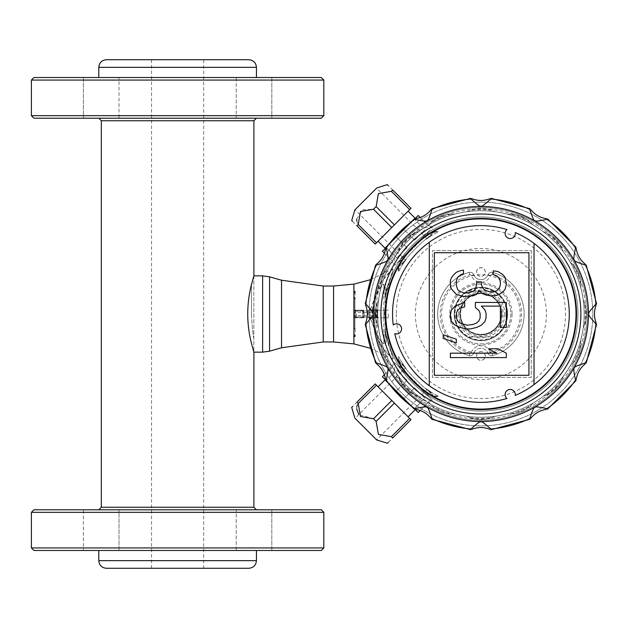 <?xml version="1.0" encoding="UTF-8"?>
<svg xmlns="http://www.w3.org/2000/svg" width="628" height="628" viewBox="0 0 628 628"><rect width="100%" height="100%" fill="white"/><g stroke="black" fill="none" stroke-linecap="round" stroke-linejoin="round"><path stroke-width="0.47" stroke-dasharray="3.14 2.35" d="M251.49 314C252.118 327.243 252.903 335.226 253.83 337.958C252.903 335.226 252.118 327.243 251.49 314L251.49 284.484C246.49 304.164 246.49 323.836 251.49 343.516L253.83 352.018L253.83 275.982L251.49 284.484L251.49 314M253.83 275.982L253.83 352.018M101.328 120.749L253.9 120.749M253.9 507.251L101.328 507.251M203.676 59.715L151.552 59.715L203.676 59.715L203.676 568.285L151.552 568.285L203.676 568.285M236.23 550.481L271.83 550.481L236.23 550.481L236.23 509.795L271.83 509.795L236.23 509.795L271.83 509.795L236.23 509.795L236.23 550.481L271.83 550.481L236.23 550.481M101.194 550.481L118.998 550.481L101.194 550.481M83.398 509.795L118.998 509.795L83.398 509.795L118.998 509.795L83.398 509.795L83.398 550.481L118.998 550.481L83.398 550.481L83.398 509.795M118.998 550.481L118.998 509.795L118.998 550.481M106.415 568.285L248.814 568.285M256.444 509.795L98.784 509.795L256.444 509.795M323.828 512.338L31.4 512.338M321.285 509.795L33.943 509.795M33.943 550.481L321.285 550.481M31.4 547.938L323.828 547.938M236.23 77.519L271.83 77.519L236.23 77.519L236.23 118.205L271.83 118.205L236.23 118.205L271.83 118.205L236.23 118.205L236.23 77.519L271.83 77.519L236.23 77.519M101.194 77.519L118.998 77.519L101.194 77.519M118.998 118.205L83.398 118.205L118.998 118.205L83.398 118.205L118.998 118.205L118.998 77.519L83.398 77.519L118.998 77.519L118.998 118.205M248.814 59.715L106.415 59.715M98.784 118.205L256.444 118.205L98.784 118.205M33.943 118.205L321.285 118.205M31.4 115.662L323.828 115.662M323.828 80.062L31.4 80.062M321.285 77.519L33.943 77.519M256.444 77.519L98.784 77.519L256.444 77.519M256.444 550.481L98.784 550.481L256.444 550.481M429.254 385.694L429.269 242.298M534.028 243.389L534.02 384.619M434.348 252.715L434.34 375.277L528.933 375.285L528.941 252.723L434.348 252.715M453.965 292.146L456.344 294.351L463.488 296.557L473.01 295.819L476.581 294.351L478.96 290.67L482.532 293.614L486.103 295.089L490.861 295.819L498.004 295.089L502.761 292.146L505.148 289.202L506.333 284.06L505.148 277.443L502.769 274.499L498.004 271.555L493.247 270.817L493.247 274.499L496.811 275.967L499.197 278.173L500.383 281.854L500.383 284.79L499.189 288.472L496.811 290.678L493.239 292.146L490.861 292.146L486.103 290.678L483.717 289.202L481.338 284.79L481.338 281.846L476.581 281.846L476.581 284.79L475.388 289.202L473.01 291.408L468.245 292.876L463.488 292.876L458.723 290.67L457.537 289.202L456.344 285.52L456.344 281.109L457.537 277.435L461.109 274.491L463.488 273.761L463.488 270.079L459.916 270.817L456.344 272.285L453.965 274.491L451.587 277.435L450.394 280.378L450.394 286.258L451.579 289.202L453.965 292.146M475.388 302.437L475.388 307.587L478.96 310.53L480.145 313.466L480.145 317.878L478.952 320.822L476.574 323.028L469.43 325.233L463.48 324.495L459.908 323.028L457.529 320.822L456.344 317.878L456.344 313.466L457.529 310.522L459.916 308.317L464.673 306.849L464.673 302.437L455.151 306.111L451.579 309.792L450.394 313.466L450.386 317.878L451.579 321.56L455.151 325.233L459.908 327.439L465.858 328.907L470.623 328.907L476.574 327.439L481.338 325.233L484.91 321.56L486.096 317.886L486.096 313.466L484.91 309.792L481.338 306.119L500.383 306.119L500.383 327.439L506.333 327.447L506.333 302.445L475.388 302.437M443.25 334.795L443.242 338.468L456.336 342.88L456.336 339.206L443.25 334.795M450.386 353.179L450.386 357.591L506.325 357.591L506.325 353.179L497.996 348.768L488.474 348.768L496.803 353.179L450.386 353.179M353.894 291.211L353.894 336.789M353.894 293.849L353.894 316.912L377.538 317.179L354.71 317.179M353.894 334.151L353.894 316.912M383.896 343.406L383.896 284.076L383.896 343.406C379.022 340.502 375.261 332.22 372.6 318.545L372.341 318.482M399.047 366.995L394.769 362.717C393.34 362.882 393.466 365.81 395.145 371.493L402.509 384.846L410.06 392.398L414.559 387.9L424.913 398.254L414.559 387.9L424.913 398.254L423.413 399.761C429.081 401.433 432.001 401.559 432.182 400.13L427.904 395.852C416.78 387.774 407.156 378.15 399.047 366.995L394.769 362.717L391.903 365.245L392.893 366.234L391.903 365.245M410.06 392.398L423.413 399.761L414.425 408.75L424.913 398.254L414.559 387.9L404.063 398.387L410.06 392.398M427.904 232.148L432.182 227.87C432.017 226.441 429.097 226.567 423.413 228.239L410.06 235.602L402.509 243.154L407.007 247.652L396.645 258.006L395.145 256.507C393.466 262.174 393.34 265.094 394.769 265.283L399.047 261.005C407.132 249.873 416.749 240.257 427.904 232.148L432.182 227.87L429.662 224.997L428.673 225.986L429.662 224.997M402.509 243.154L395.145 256.507L386.157 247.518L396.645 258.006L407.007 247.652L396.645 258.006L407.007 247.652L396.511 237.156L402.509 243.154M385.553 295.921L385.553 332.079A97.05 97.05 0 0 0 534.585 394.855A97.05 97.05 0 0 0 534.585 233.145A97.05 97.05 0 0 0 385.553 295.921L393.23 269.31L392.139 269.428L380.223 283.118L370.646 309.345L372.216 309.753L372.216 318.247L370.646 318.655L380.223 344.882L392.139 358.572L393.23 358.69L385.702 332.856A97.05 97.05 0 0 0 493.522 410.225A97.05 97.05 0 0 0 577.752 307.681A97.05 97.05 0 0 0 385.702 295.144A97.05 97.05 0 0 1 577.752 307.681A97.05 97.05 0 0 1 493.522 410.225A97.05 97.05 0 0 1 385.702 332.856L385.553 332.079M480.907 202.114A111.886 111.886 0 0 1 577.799 369.939A111.886 111.886 0 0 1 384.006 369.939A111.886 111.886 0 0 1 480.907 202.114A111.886 111.886 0 0 0 369.06 316.842A111.886 111.886 0 0 0 486.59 425.737A111.886 111.886 0 0 0 592.463 305.475A111.886 111.886 0 0 0 480.907 202.114A111.886 111.886 0 0 1 592.785 314A111.886 111.886 0 0 1 480.907 425.886A111.886 111.886 0 0 1 369.021 314A111.886 111.886 0 0 1 480.907 202.114M429.662 403.003L428.673 402.014L429.662 403.003L432.182 400.13L427.904 395.852M391.903 262.755L392.893 261.766L391.903 262.755L394.769 265.283L399.047 261.005M454.201 314A26.698 26.698 45 0 0 494.252 337.126A26.698 26.698 45 0 0 494.252 290.874A26.698 26.698 45 0 0 454.201 314A26.698 26.698 45 0 0 480.907 340.698A26.698 26.698 45 0 0 507.605 314A26.698 26.698 45 0 0 480.907 287.302A26.698 26.698 45 0 0 454.201 314M512.055 314A31.157 31.157 0 0 1 465.324 340.98A31.157 31.157 0 0 1 465.324 287.02A31.157 31.157 0 0 1 512.055 314M407.007 380.348L396.511 390.844L407.007 380.348L396.645 369.994L407.007 380.348M395.145 371.493L386.157 380.482L395.145 371.493M414.559 240.1L404.063 229.613L414.559 240.1L424.913 229.746L414.559 240.1M423.413 228.239L414.425 219.251L423.413 228.239M372.216 309.753L372.38 309.329C375.049 295.623 378.888 287.208 383.896 284.076M383.896 343.924C378.904 340.823 375.065 332.408 372.38 318.671M370.646 318.655L369.916 318.828L368.11 317.007L368.11 310.993L369.916 309.172L370.646 309.345M369.916 309.172L370.033 310.185L371.533 310.185L370.033 310.185L370.033 317.815L369.146 316.928L369.146 311.072L369.146 316.928A0.887 0.887 0 0 0 370.033 317.815L371.949 317.58L372.6 318.545M370.74 309.745L370.182 310.185L371.533 310.185L372.349 309.486M370.575 309.172L380.058 283L391.786 269.326L369.892 279.86M392.139 269.428L391.794 269.318C395.703 266.657 386.824 283.534 385.152 296.518L385.152 331.482C386.824 344.466 395.703 361.343 391.786 358.674L380.058 345L370.575 318.828M370.677 318.247L370.182 317.815M369.916 318.828L370.033 317.815L371.533 317.815L372.349 318.506M372.38 309.329L371.949 310.42L371.533 310.185M363.298 310.185A0.761 0.761 0 0 1 364.059 310.946L363.298 310.185L356.429 310.185L356.429 310.946L363.298 310.946L363.298 317.054L356.429 317.054L356.429 317.815L363.298 317.815L363.298 317.054L364.059 317.054A0.761 0.761 0 0 1 363.298 317.815L364.059 317.054L364.059 310.946L363.298 310.946L363.298 310.185L354.655 310.185A0.761 0.761 0 0 1 355.417 310.946L354.655 310.185A0.761 0.761 0 0 1 355.417 310.946L355.417 317.054L355.417 310.946L356.429 310.946L356.429 317.054L355.417 317.054A0.761 0.761 0 0 1 354.655 317.815L355.417 317.054A0.761 0.761 0 0 1 354.655 317.815L353.894 317.815L353.894 343.877M356.429 310.185L354.655 310.185M354.71 310.821L377.538 310.821L377.538 317.179L377.538 310.821L353.894 311.088M372.6 309.455C375.254 295.796 379.014 287.506 383.896 284.594M372.561 309.635L377.538 309.635L377.538 318.365L372.561 318.365M377.538 309.635L377.538 311.072L369.146 311.072L370.033 310.185A0.887 0.887 0 0 0 369.146 311.072L368.11 310.993M377.538 318.365L377.538 311.072M368.11 317.007L377.538 316.928M393.238 358.698L391.786 358.674L369.892 348.14M353.894 284.123L353.894 317.815L354.906 317.815L354.906 310.185M364.059 317.054L364.059 310.946M356.429 317.815L354.655 317.815M363.298 317.815L354.906 317.815M353.894 295.945L355.158 299.085L354.906 300.2L353.894 299.132M353.894 328.868L354.906 327.8L355.158 328.915L353.894 332.055M354.906 317.179L354.906 327.8M354.906 300.2L354.906 310.821M420.234 217.547L428.673 225.986L418.177 215.498L404.063 229.613L414.975 218.701M392.712 190.025L410.987 208.3L409.684 209.611L391.401 191.328L392.712 190.025L388.394 185.707M356.673 219.148L362.435 209.846L373.495 209.234L376.141 206.596L394.415 224.871L409.684 209.611M376.141 206.596L378.394 193.581L391.401 191.328M373.495 209.234L391.778 227.517L394.415 224.871M352.426 221.307L356.932 225.805L358.235 224.502L376.51 242.777L391.778 227.517M358.235 224.502L356.735 220.962M385.608 248.068L396.511 237.156L382.397 251.279L392.893 261.766L384.446 253.327M356.932 225.805L375.206 244.08L376.51 242.777M405.515 260.188C403.875 259.882 426.789 236.968 427.095 238.609C426.797 236.968 403.882 259.866 405.515 260.188L355.04 209.713L376.619 188.133L355.04 209.713M393.097 226.19L378.087 241.199L393.097 226.19M400.287 233.388L415.296 218.379L400.287 233.388M354.859 209.893L376.8 187.96M396.511 237.156L404.063 229.613L396.511 237.156M384.446 374.673L392.893 366.234L382.397 376.721L396.511 390.844L385.608 379.932M356.932 402.195L375.206 383.92L376.51 385.223L358.235 403.498L356.932 402.195L352.614 406.512M388.394 442.293L392.712 437.975L391.401 436.672L378.394 434.419L376.141 421.404L373.495 418.766L391.778 400.483L376.51 385.223M373.495 418.766L358.808 414.519M356.673 408.875L356.735 407.015M357.285 405.076L358.235 403.498M376.141 421.404L394.415 403.129L391.778 400.483M391.401 436.672L409.684 418.389L394.415 403.129M414.975 409.299L404.063 398.387L418.177 412.502L428.673 402.014L420.234 410.453M392.712 437.975L410.987 419.7L409.684 418.389M427.095 389.391C426.789 391.032 403.875 368.118 405.515 367.812C403.875 368.11 426.773 391.016 427.095 389.391L376.619 439.867L355.04 418.287L376.619 439.867M393.097 401.81L378.087 386.801L393.097 401.81M400.287 394.612L415.296 409.621L400.287 394.612M376.8 440.04L354.859 418.107M404.063 398.387L396.511 390.844L404.063 398.387M494.158 291.117L467.656 291.117A26.447 26.447 -45 0 1 494.158 291.117L467.656 291.117A26.447 26.447 -135 0 0 467.656 336.883L494.158 336.883A26.447 26.447 -45 0 1 467.656 336.883L494.158 336.883A26.447 26.447 -135 0 0 507.353 314A26.447 26.447 -135 0 1 467.679 336.906A26.447 26.447 -135 0 1 467.679 291.094A26.447 26.447 -135 0 1 507.353 314A26.447 26.447 -135 0 0 494.158 291.117M393.23 324.99A88.36 88.36 0 0 1 506.969 229.565A5.087 5.087 0 0 0 511.969 238.255A5.087 5.087 0 0 0 515.227 232.572A88.36 88.36 0 0 1 515.211 395.428A5.087 5.087 0 0 0 505.799 391.99A5.087 5.087 0 0 0 506.953 398.435A88.36 88.36 0 0 1 394.753 333.641A5.087 5.087 0 0 0 399.777 324.974A5.087 5.087 0 0 0 393.23 324.99M531.257 250.596L531.241 377.412L432.425 377.404L432.441 250.588L531.257 250.596L531.241 377.412L432.425 377.404L432.441 250.588L531.257 250.596M385.616 314A95.283 95.283 0 0 0 528.548 396.519A95.283 95.283 0 0 0 528.548 231.481A95.283 95.283 0 0 0 385.616 314L385.097 310.185L384.658 310.208L384.658 317.792L385.097 317.815L385.639 314M333.546 341.97L333.546 286.03M353.894 302.563L353.894 325.437M362.788 317.815L362.788 310.185L362.788 317.815M354.906 298.088L354.906 329.912M362.788 310.821L362.788 317.179L362.788 310.821M369.146 310.821L369.146 317.179L369.146 310.821M377.028 310.821L377.028 317.179M388.285 314L388.363 317.815L388.285 314M384.658 310.208L383.983 309.51L383.951 310.185L377.028 310.24L374.995 312.728L374.995 315.272A2.543 2.543 0 0 0 377.538 317.815L383.951 317.815L383.983 318.49L384.658 317.792M383.951 310.185L383.951 317.815M374.995 312.728A2.543 2.543 0 0 1 377.538 310.185L377.538 317.815L377.538 310.185L377.538 317.815L374.995 315.272L374.995 312.728M383.983 309.51L383.983 318.49M384.053 309.588L383.991 311.19M383.991 316.81L384.046 318.412M377.028 317.76L377.028 310.24M385.05 317.792L385.05 310.208M385.05 343.877L385.05 331.144C386.62 339.371 386.62 343.618 385.05 343.877L385.05 331.144M385.05 296.856L385.05 284.123C386.62 284.39 386.62 288.629 385.05 296.856L385.05 284.123M485.224 355.958A4.325 4.325 0 0 0 480.907 351.633A4.325 4.325 0 0 0 476.581 355.958A4.325 4.325 0 0 0 480.907 360.276A4.325 4.325 0 0 0 485.224 355.958M476.503 355.958A4.396 4.396 0 0 1 483.105 352.151A4.396 4.396 0 0 1 483.105 359.766A4.396 4.396 0 0 1 476.503 355.958A4.396 4.396 0 0 1 480.907 351.562A4.396 4.396 0 0 1 485.303 355.958A4.396 4.396 0 0 1 480.907 360.354A4.396 4.396 0 0 1 476.503 355.958M485.224 272.042A4.325 4.325 0 0 0 480.907 267.724A4.325 4.325 0 0 0 476.581 272.042A4.325 4.325 0 0 0 480.907 276.367A4.325 4.325 0 0 0 485.224 272.042M476.503 272.042A4.396 4.396 0 0 1 483.105 268.235A4.396 4.396 0 0 1 483.105 275.849A4.396 4.396 0 0 1 476.503 272.042A4.396 4.396 0 0 1 480.907 267.646A4.396 4.396 0 0 1 485.303 272.042A4.396 4.396 0 0 1 480.907 276.438A4.396 4.396 0 0 1 476.503 272.042M398.686 271.343A92.622 92.622 0 0 1 406.198 259.246C401.441 266.146 401.441 266.146 406.198 259.246C401.441 266.146 401.441 266.146 406.198 259.246L404.456 261.711A92.622 92.622 0 0 0 399 270.746L398.686 271.343A5.087 5.087 0 0 1 399.746 265.699L406.198 259.246L399.746 265.699A5.087 5.087 0 0 0 398.686 271.343A5.087 5.087 0 0 1 399.746 265.699L400.107 266.06L404.456 261.711M428.618 237.549L426.153 239.292C433.045 234.542 433.045 234.542 426.153 239.292C433.045 234.542 433.045 234.542 426.153 239.292A92.622 92.622 0 0 1 438.25 231.787L437.645 232.101A92.622 92.622 0 0 0 428.618 237.549L432.959 233.2A4.577 4.577 0 0 1 437.645 232.101M432.959 233.2L432.598 232.847L426.153 239.292L432.598 232.847A5.087 5.087 0 0 1 438.25 231.787A5.087 5.087 0 0 0 432.598 232.847A5.087 5.087 0 0 1 438.25 231.787M438.25 396.213A92.622 92.622 0 0 1 426.153 388.708C433.053 393.458 433.053 393.458 426.153 388.708C433.053 393.458 433.053 393.458 426.153 388.708L428.618 390.451A92.622 92.622 0 0 0 437.645 395.899L438.25 396.213A5.087 5.087 0 0 1 432.598 395.153L426.153 388.708L432.598 395.153A5.087 5.087 0 0 0 438.25 396.213A5.087 5.087 0 0 1 432.598 395.153L432.959 394.8L428.618 390.451M426.153 388.708L430.557 393.112L426.153 388.708M406.198 368.754C401.449 361.854 401.449 361.854 406.198 368.754C401.449 361.854 401.449 361.854 406.198 368.754A92.622 92.622 0 0 1 398.686 356.657L399 357.254A92.622 92.622 0 0 0 404.456 366.289L406.198 368.754L399.746 362.301L406.198 368.754M404.456 366.289L400.107 361.94L399.746 362.301A5.087 5.087 0 0 1 398.686 356.657A5.087 5.087 0 0 0 399.746 362.301A5.087 5.087 0 0 1 398.686 356.657M473.763 353.274A7.63 7.63 0 0 1 488.042 353.274A7.63 7.63 0 0 0 473.763 353.274A3.815 3.815 0 0 1 469.155 355.605A43.23 43.23 0 0 1 469.155 272.395A3.815 3.815 0 0 1 473.763 274.726A7.63 7.63 0 0 0 488.042 274.726A7.63 7.63 0 0 1 473.763 274.726A3.815 3.815 0 0 0 469.155 272.395A43.23 43.23 0 0 0 469.155 355.605A3.815 3.815 0 0 0 473.763 353.274L471.385 352.379A1.272 1.272 0 0 1 469.846 353.156A40.687 40.687 0 0 1 469.846 274.844A1.272 1.272 0 0 1 471.385 275.621A10.174 10.174 0 0 0 490.429 275.621A1.272 1.272 0 0 1 491.96 274.844A40.687 40.687 0 0 1 491.96 353.156A1.272 1.272 0 0 1 490.429 352.379A10.174 10.174 0 0 0 471.385 352.379M488.042 274.726A3.815 3.815 0 0 1 492.65 272.395A43.23 43.23 0 0 1 492.65 355.605A3.815 3.815 0 0 1 488.042 353.274A3.815 3.815 0 0 0 492.65 355.605A43.23 43.23 0 0 0 492.65 272.395A3.815 3.815 0 0 0 488.042 274.726L490.429 275.621M501.246 314A20.339 20.339 0 0 1 470.733 331.615A20.339 20.339 0 0 1 470.733 296.385A20.339 20.339 0 0 1 501.246 314A20.339 20.339 0 0 0 480.907 293.661A20.339 20.339 0 0 0 460.56 314A20.339 20.339 0 0 0 480.907 334.339A20.339 20.339 0 0 0 501.246 314M480.907 343.877A29.877 29.877 0 0 0 510.784 314A29.877 29.877 0 0 0 480.907 284.123A29.877 29.877 0 0 0 451.03 314A29.877 29.877 0 0 0 480.907 343.877M480.907 284.123A29.877 29.877 0 0 0 455.025 328.939A29.877 29.877 0 0 0 506.78 328.939A29.877 29.877 0 0 0 480.907 284.123M460.057 314A20.85 20.85 0 0 0 491.332 332.055A20.85 20.85 0 0 0 491.332 295.945A20.85 20.85 0 0 0 460.057 314M480.907 334.339A20.339 20.339 0 0 1 460.56 314A20.339 20.339 0 0 1 480.907 293.661A20.339 20.339 0 0 1 501.246 314A20.339 20.339 0 0 1 480.907 334.339A20.339 20.339 0 0 0 501.246 314A20.339 20.339 0 0 0 480.907 293.661A20.339 20.339 0 0 0 463.283 324.174A20.339 20.339 0 0 0 498.522 324.174A20.339 20.339 0 0 0 480.907 293.661A20.339 20.339 0 0 0 460.56 314A20.339 20.339 0 0 0 480.907 334.339M506.788 314A25.889 25.889 -135 0 1 467.962 336.42A25.889 25.889 -135 0 1 467.962 291.58A25.889 25.889 -135 0 1 506.788 314M504.802 314A23.895 23.895 0 0 1 468.951 334.7A23.895 23.895 0 0 1 468.951 293.3A23.895 23.895 0 0 1 504.802 314M427.864 232.187L399.094 260.958L427.864 232.187L428.492 232.815L399.722 261.586L428.492 232.815L428.492 231.559L398.466 261.586L428.492 231.559M427.864 395.813L399.094 367.042L427.864 395.813L428.492 395.185L399.722 366.414L428.492 395.185L428.492 396.441L398.466 366.414L428.492 396.441M458.652 314A22.247 22.247 0 0 0 480.907 336.247A22.247 22.247 0 0 0 503.154 314A22.247 22.247 0 0 0 480.907 291.753A22.247 22.247 0 0 0 458.652 314M378.511 327.769A31.785 31.785 0 0 1 378.511 300.231A103.314 103.314 0 0 1 381.039 287.538L381.039 284.076A31.785 31.785 41.4 0 1 389.125 264.545L391.574 262.096A103.314 103.314 0 0 1 398.772 251.333L400.091 248.131A31.785 31.785 0 0 1 415.037 233.184L418.232 231.865A103.314 103.314 0 0 1 429.002 224.667L431.452 222.218A31.785 31.785 0 0 1 450.975 214.132L454.437 214.132A103.314 103.314 0 0 1 467.138 211.605L470.333 210.278A31.785 31.785 0 0 1 491.473 210.278L494.668 211.605A103.314 103.314 0 0 1 507.369 214.132L510.831 214.132A31.785 31.785 41.4 0 1 530.362 222.218L532.803 224.667A103.314 103.314 0 0 1 543.573 231.865L546.768 233.184A31.785 31.785 0 0 1 561.715 248.131L563.041 251.333A103.314 103.314 0 0 1 570.232 262.096L572.681 264.545A31.785 31.785 0 0 1 580.774 284.076L580.767 287.538A103.314 103.314 0 0 1 583.294 300.231L584.621 303.434A31.785 31.785 0 0 1 584.621 324.566L583.294 327.769A103.314 103.314 0 0 1 580.767 340.462L580.774 343.924A31.785 31.785 41.4 0 1 572.681 363.455L570.232 365.904A103.314 103.314 0 0 1 563.041 376.667L561.715 379.869A31.785 31.785 0 0 1 546.768 394.816L543.573 396.135A103.314 103.314 0 0 1 532.803 403.333L530.362 405.782A31.785 31.785 0 0 1 510.831 413.868L507.369 413.868A103.314 103.314 0 0 1 494.668 416.395L491.473 417.722A31.785 31.785 0 0 1 470.333 417.722L467.138 416.395A103.314 103.314 0 0 1 454.437 413.868L450.975 413.868A31.785 31.785 41.4 0 1 431.452 405.782L429.002 403.333A103.314 103.314 0 0 1 418.232 396.135L415.037 394.816A31.785 31.785 0 0 1 400.091 379.869L398.772 376.667A103.314 103.314 0 0 1 391.574 365.904L389.125 363.455A31.785 31.785 0 0 1 381.039 343.924L381.039 340.462A103.314 103.314 0 0 1 378.511 327.769L377.185 324.566A31.785 31.785 0 0 1 377.185 303.434L378.511 300.231M381.039 287.538A31.785 31.785 41.4 0 1 391.574 262.096M398.772 251.333A31.785 31.785 0 0 1 418.232 231.865M429.002 224.667A31.785 31.785 0 0 1 454.437 214.132M374.484 314A106.415 106.415 0 0 0 534.114 406.159A106.415 106.415 0 0 0 534.114 221.841A106.415 106.415 0 0 0 374.484 314A106.415 106.415 0 0 0 534.114 406.159A106.415 106.415 0 0 0 534.114 221.841A106.415 106.415 0 0 0 374.484 314M373.472 314A107.435 107.435 0 0 0 480.907 421.435A107.435 107.435 0 0 0 588.342 314A107.435 107.435 0 0 0 480.907 206.565A107.435 107.435 0 0 0 373.472 314M375.889 314A105.017 105.017 0 0 0 480.907 419.017A105.017 105.017 0 0 0 585.916 314A105.017 105.017 0 0 0 480.907 208.983A105.017 105.017 0 0 0 375.889 314M480.907 417.235A103.235 103.235 0 0 0 570.31 262.378A103.235 103.235 0 0 0 391.495 262.378A103.235 103.235 0 0 0 480.907 417.235A103.235 103.235 0 0 1 391.495 262.378A103.235 103.235 0 0 1 570.31 262.378A103.235 103.235 0 0 1 480.907 417.235M467.138 211.605A31.785 31.785 0 0 1 494.668 211.605M507.369 214.132A31.785 31.785 41.4 0 1 532.803 224.667M543.573 231.865A31.785 31.785 0 0 1 563.041 251.333M570.232 262.096A31.785 31.785 0 0 1 580.767 287.538M583.294 300.231A31.785 31.785 0 0 1 583.294 327.769M580.767 340.462A31.785 31.785 41.4 0 1 570.232 365.904M563.041 376.667A31.785 31.785 0 0 1 543.573 396.135M532.803 403.333A31.785 31.785 0 0 1 507.369 413.868M494.668 416.395A31.785 31.785 0 0 1 467.138 416.395M454.437 413.868A31.785 31.785 41.4 0 1 429.002 403.333M418.232 396.135A31.785 31.785 0 0 1 398.772 376.667M391.574 365.904A31.785 31.785 0 0 1 381.039 340.462M262.622 275.857L262.622 352.143M98.784 560.655L256.444 560.655M256.444 67.345L98.784 67.345M396.315 314A84.592 84.592 0 0 0 532.002 381.416A84.592 84.592 0 0 0 518.547 238.248A84.592 84.592 0 0 0 396.315 314M546.423 314A65.524 65.524 0 0 1 448.141 370.74A65.524 65.524 0 0 1 448.141 257.26A65.524 65.524 0 0 1 546.423 314M520.212 314A39.305 39.305 0 0 1 480.907 353.305A39.305 39.305 0 0 1 441.602 314A39.305 39.305 0 0 1 480.907 274.695A39.305 39.305 0 0 1 520.212 314M371.949 310.42L377.538 310.42M377.538 315.656L353.894 315.656M377.538 312.344L353.894 312.344M377.538 317.58L371.949 317.58M371.533 317.815L370.033 317.815M596.121 305.2A115.552 115.552 0 0 0 585.092 264.011M576.284 248.766A115.552 115.552 0 0 0 546.14 218.615M530.888 209.815A115.552 115.552 0 0 0 489.707 198.778M472.099 198.778A115.552 115.552 0 0 0 430.918 209.815M415.673 218.615A115.552 115.552 0 0 0 385.521 248.766M376.721 264.011A115.552 115.552 0 0 0 365.684 305.2M365.684 322.8A115.552 115.552 0 0 0 376.721 363.989M385.521 379.234A115.552 115.552 0 0 0 415.673 409.385M430.918 418.185A115.552 115.552 0 0 0 472.099 429.222M489.707 429.222A115.552 115.552 0 0 0 530.888 418.185M546.14 409.385A115.552 115.552 0 0 0 576.284 379.234M585.092 363.989A115.552 115.552 0 0 0 596.121 322.8M323.224 341.97L323.224 286.03M269.569 351.178L269.569 276.822M281.532 347.779L281.532 280.221M384.658 314L383.959 314M399 270.746A4.577 4.577 0 0 1 400.107 266.06M437.645 395.899A4.577 4.577 0 0 1 432.959 394.8M400.107 361.94A4.577 4.577 0 0 1 399 357.254M491.96 274.844L492.65 272.395M491.96 353.156L492.65 355.605M490.429 352.379L488.042 353.274M469.846 353.156L469.155 355.605M469.846 274.844L469.155 272.395M471.385 275.621L473.763 274.726M459.798 314A21.109 21.109 0 0 1 491.457 295.725A21.109 21.109 0 0 1 491.457 332.275A21.109 21.109 0 0 1 459.798 314M389.125 264.545A104.256 104.256 0 0 0 381.039 284.076M415.037 233.184A104.256 104.256 0 0 0 400.091 248.131M450.975 214.132A104.256 104.256 0 0 0 431.452 222.218M491.473 210.278A104.256 104.256 0 0 0 470.333 210.278M530.362 222.218A104.256 104.256 0 0 0 510.831 214.132M561.715 248.131A104.256 104.256 0 0 0 546.768 233.184M470.333 417.722A104.256 104.256 0 0 0 491.473 417.722M431.452 405.782A104.256 104.256 0 0 0 450.975 413.868M400.091 379.869A104.256 104.256 0 0 0 415.037 394.816M381.039 343.924A104.256 104.256 0 0 0 389.125 363.455M377.185 303.434A104.256 104.256 0 0 0 377.185 324.566M580.774 284.076A104.256 104.256 0 0 0 572.681 264.545M584.621 324.566A104.256 104.256 0 0 0 584.621 303.434M572.681 363.455A104.256 104.256 0 0 0 580.774 343.924M546.768 394.816A104.256 104.256 0 0 0 561.715 379.869M510.831 413.868A104.256 104.256 0 0 0 530.362 405.782M151.552 59.715L151.552 568.285M271.83 550.481L271.83 509.795L271.83 550.481M271.83 77.519L271.83 118.205L271.83 77.519M83.398 77.519L83.398 118.205L83.398 77.519M391.794 269.326L393.23 269.302M355.158 291.894L355.158 299.085M355.158 328.915L355.158 336.176M427.095 238.609L376.619 188.133M405.515 367.812L355.04 418.287M385.097 317.815L388.363 317.815M385.097 310.185L388.363 310.185M402.627 264.49L401.787 263.658M431.397 235.72L430.557 234.888M431.397 392.28L430.557 393.112M402.627 363.51L401.787 364.342M398.466 261.586L399.722 261.586L399.094 260.958M398.466 366.414L399.722 366.414L399.094 367.042"/><path stroke-width="0.94" d="M253.83 352.018L251.49 343.516C246.49 323.836 246.49 304.164 251.49 284.484L253.83 275.982M98.784 118.205L101.328 120.749L253.9 120.749L253.9 275.857L262.622 275.857L269.569 276.822L269.569 351.178L281.532 347.779L323.224 341.97L323.224 286.03L281.532 280.221L269.569 276.822M262.622 275.857L262.622 352.143L253.9 352.143L253.9 507.251L256.444 509.795M101.328 120.749L101.328 507.251L253.9 507.251M248.814 568.285L106.415 568.285C101.783 567.83 99.24 565.286 98.784 560.655L256.444 560.655C255.989 565.286 253.445 567.83 248.814 568.285M323.828 512.338L321.285 509.795L33.943 509.795L31.4 512.338L323.828 512.338L323.828 547.938L31.4 547.938L33.943 550.481L321.285 550.481L323.828 547.938M256.444 67.345C255.989 62.714 253.445 60.17 248.814 59.715L106.415 59.715C101.783 60.17 99.24 62.714 98.784 67.345L256.444 67.345L256.444 77.519M323.828 115.662L321.285 118.205L33.943 118.205L31.4 115.662L323.828 115.662L323.828 80.062L31.4 80.062L31.4 115.662M31.4 80.062L33.943 77.519L321.285 77.519L323.828 80.062M256.444 550.481L256.444 560.655M534.028 243.389A88.36 88.36 0 0 0 515.227 232.572A5.087 5.087 0 0 1 505.815 236.01A5.087 5.087 0 0 1 506.969 229.565A88.36 88.36 0 0 0 393.23 324.99A5.087 5.087 0 0 1 400.915 331.419A5.087 5.087 0 0 1 394.753 333.641A88.36 88.36 0 0 0 506.953 398.435A5.087 5.087 0 0 1 511.953 389.752A5.087 5.087 0 0 1 515.211 395.428A88.36 88.36 0 0 0 534.028 243.389L534.02 384.619M429.254 385.694L429.269 242.298M528.933 375.285L528.941 252.723L434.348 252.715L434.34 375.277L528.933 375.285M353.894 291.211L355.165 291.753L353.894 293.645L353.894 284.123L369.892 279.86M353.894 334.151L355.165 336.247L353.894 336.789L353.894 293.849M369.892 348.14L353.894 343.877L353.894 336.789M391.401 191.328L409.684 209.611L410.987 208.3L392.712 190.025C385.349 182.662 385.349 182.662 392.712 190.025L391.401 191.328L378.394 193.581L376.141 206.596L394.415 224.871L391.778 227.517L375.206 244.08L356.932 225.805C349.568 218.45 349.568 218.45 356.932 225.805L358.235 224.502L376.51 242.777M409.684 209.611L394.415 224.871M388.394 185.707L387.664 184.977M420.234 217.547L418.177 215.498L414.975 218.701M356.735 220.962L356.673 219.148M387.303 184.624L376.8 187.96L354.859 209.893L351.704 220.577M351.876 220.758L352.426 221.307M385.608 248.068L382.397 251.279L384.446 253.327M376.141 206.596L373.495 209.234L391.778 227.517M373.495 209.234L360.48 211.487L358.235 224.502M358.235 403.498L376.51 385.223L375.206 383.92L356.932 402.195C349.568 409.55 349.568 409.55 356.932 402.195L358.235 403.498L360.48 416.513L373.495 418.766L391.778 400.483L410.987 419.7L392.712 437.975C385.349 445.338 385.349 445.338 392.712 437.975L391.401 436.672L409.684 418.389M376.51 385.223L391.778 400.483M352.614 406.512L351.876 407.242M351.704 407.423L354.859 418.107L365.826 429.073L376.8 440.04L387.484 443.203M384.446 374.673L382.397 376.721L385.608 379.932M358.808 414.519L356.673 408.875M356.735 407.015L357.285 405.076M387.664 443.023L388.394 442.293M414.975 409.299L418.177 412.502L420.234 410.453M373.495 418.766L376.141 421.404L394.415 403.129M376.141 421.404L378.394 434.419L391.401 436.672M456.344 294.351L463.488 296.557L473.01 295.819L476.581 294.351L478.96 290.67L482.532 293.614L486.103 295.089L490.861 295.819L498.004 295.089L502.761 292.146L505.148 289.202L506.333 284.06L505.148 277.443L502.769 274.499L498.004 271.555L493.247 270.817L493.247 274.499L496.811 275.967L499.197 278.173L500.383 281.854L500.383 284.79L499.189 288.472L496.811 290.678L493.239 292.146L490.861 292.146L486.103 290.678L483.717 289.202L481.338 284.79L481.338 281.846L476.581 281.846L476.581 284.79L475.388 289.202L473.01 291.408L468.245 292.876L463.488 292.876L458.723 290.67L457.537 289.202L456.344 285.52L456.344 281.109L457.537 277.435L461.109 274.491L463.488 273.761L463.488 270.079L459.916 270.817L456.344 272.285L453.965 274.491L451.587 277.435L450.394 280.378L450.394 286.258L451.579 289.202L456.344 294.351M478.96 310.53L480.145 313.466L480.145 317.878L478.952 320.822L476.574 323.028L473.002 324.495L467.051 325.233L459.908 323.028L457.529 320.822L456.344 317.878L456.344 313.466L457.529 310.522L459.916 308.317L464.673 306.849L464.673 302.437L455.151 306.111L451.579 309.792L450.394 313.466L450.386 317.878L451.579 321.56L455.151 325.233L459.908 327.439L465.858 328.907L470.623 328.907L476.574 327.439L481.338 325.233L484.91 321.56L486.096 317.886L486.096 313.466L484.91 309.792L481.338 306.119L500.383 306.119L500.383 327.439L506.333 327.447L506.333 302.445L475.388 302.437L475.388 307.587L478.96 310.53M456.336 342.88L456.336 339.206L443.25 334.795L443.242 338.468L456.336 342.88M506.325 357.591L506.325 353.179L497.996 348.768L488.474 348.768L496.803 353.179L450.386 353.179L450.386 357.591L506.325 357.591M576.284 248.766C577.297 254.968 580.233 260.055 585.092 264.011L585.429 265.063C576.999 262.363 573.317 260.683 574.392 260.023C573.285 260.769 573.67 256.742 575.546 247.942L576.033 247.377L547.53 218.874L546.964 219.353C538.636 221.205 534.609 221.59 534.883 220.506C534.279 221.692 532.599 218.01 529.836 209.469L529.977 208.739L491.041 198.307L490.79 199.005C484.549 204.744 481.252 207.091 480.907 206.047C480.75 207.209 477.453 204.861 471.016 199.005L470.772 198.307L431.829 208.739L431.97 209.469C429.458 217.524 427.778 221.205 426.93 220.506C427.228 221.598 423.201 221.213 414.849 219.353L414.284 218.874L385.773 247.377L386.259 247.942C388.112 256.13 388.497 260.157 387.413 260.023C388.457 260.691 384.776 262.378 376.376 265.063L375.638 264.93L365.206 303.866L365.912 304.117C371.925 310.781 374.272 314.071 372.946 314C374.28 313.914 371.933 317.211 365.912 323.883L365.206 324.134L375.638 363.07L376.376 362.937C384.807 365.637 388.489 367.317 387.413 367.977C388.528 367.176 388.143 371.203 386.259 380.058L385.773 380.623L414.284 409.126L414.849 408.647C423.17 406.795 427.197 406.41 426.93 407.494C427.527 406.308 429.207 409.99 431.97 418.531L431.829 419.261L470.772 429.693L471.016 428.995C477.256 423.256 480.553 420.909 480.907 421.953C481.064 420.791 484.353 423.139 490.79 428.995L491.041 429.693L529.977 419.261L529.836 418.531C532.348 410.476 534.035 406.803 534.883 407.494C534.577 406.402 538.604 406.787 546.964 408.647L547.53 409.126L576.033 380.623L575.546 380.058C573.702 371.862 573.317 367.835 574.392 367.977C573.348 367.309 577.03 365.629 585.429 362.937L586.167 363.07L596.6 324.134L595.894 323.883C589.888 317.219 587.541 313.929 588.86 314C587.533 314.071 589.88 310.774 595.894 304.117L596.6 303.866L586.167 264.93L585.429 265.063A115.419 115.419 0 0 1 595.894 304.117L596.121 305.2C593.9 311.072 593.9 316.944 596.121 322.8L595.894 323.883A115.419 115.419 0 0 1 585.429 362.937L585.092 363.989C580.217 367.961 577.289 373.048 576.284 379.234L575.546 380.058A115.419 115.419 0 0 1 546.964 408.647L546.14 409.385C539.931 410.39 534.852 413.326 530.888 418.185L529.836 418.531A115.419 115.419 0 0 1 490.79 428.995L489.707 429.222C483.827 426.993 477.963 426.993 472.099 429.222L471.016 428.995A115.419 115.419 0 0 1 431.97 418.531L430.918 418.185C426.938 413.318 421.859 410.382 415.673 409.385L414.849 408.647A115.419 115.419 0 0 1 386.259 380.058L385.521 379.234C384.517 373.032 381.581 367.945 376.721 363.989L376.376 362.937A115.419 115.419 0 0 1 365.912 323.883L365.684 322.8C367.914 316.928 367.914 311.056 365.684 305.2L365.912 304.117A115.419 115.419 0 0 1 376.376 265.063L376.721 264.011C381.589 260.039 384.524 254.952 385.521 248.766L386.259 247.942A115.419 115.419 0 0 1 414.849 219.353L415.673 218.615C421.875 217.61 426.954 214.674 430.918 209.815L431.97 209.469A115.419 115.419 0 0 1 471.016 199.005L472.099 198.778C477.979 201.007 483.85 201.007 489.707 198.778L490.79 199.005A115.419 115.419 0 0 1 529.836 209.469L530.888 209.815C534.868 214.682 539.947 217.618 546.14 218.615L546.964 219.353A115.419 115.419 0 0 1 575.546 247.942L576.284 248.766M480.907 409.354L480.907 409.613A95.613 95.613 0 0 0 563.748 266.272A95.613 95.613 0 0 0 398.191 266.044A95.613 95.613 0 0 0 480.648 409.613L480.648 409.354M480.907 409.103A95.103 95.103 0 0 0 576.009 314A95.103 95.103 0 0 0 480.907 218.897A95.103 95.103 0 0 0 385.804 314A95.103 95.103 0 0 0 480.907 409.103M353.894 343.877L333.546 341.97L333.546 286.03L353.894 284.123M333.546 286.03L323.224 286.03M588.444 314A107.537 107.537 0 0 0 480.907 206.463A107.537 107.537 0 0 0 373.37 314A107.537 107.537 0 0 0 480.907 421.537A107.537 107.537 0 0 0 588.444 314M380.913 314A99.993 99.993 0 0 0 530.903 400.593A99.993 99.993 0 0 0 530.903 227.407A99.993 99.993 0 0 0 380.913 314M281.532 280.221L281.532 347.779M101.328 507.251L98.784 509.795M253.9 120.749L256.444 118.205M98.784 67.345L98.784 77.519M98.784 550.481L98.784 560.655M31.4 512.338L31.4 547.938M415.296 218.379L408.106 211.189M385.286 248.39L378.087 241.199M385.286 379.61L378.087 386.801M415.296 409.621L408.106 416.811M333.546 341.97L323.224 341.97M262.622 352.143L269.569 351.178"/></g></svg>
